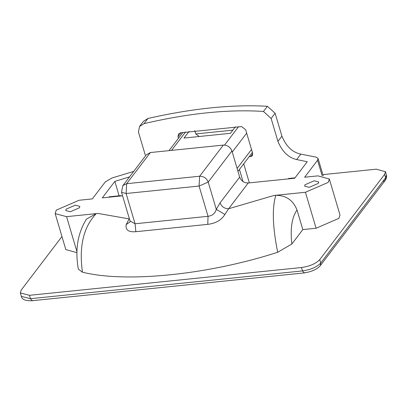 <?xml version="1.0" encoding="UTF-8"?>
<svg xmlns="http://www.w3.org/2000/svg" width="407" height="407" viewBox="0 0 407 407"><rect width="100%" height="100%" fill="white"/><g stroke="black" fill="none" stroke-linecap="round" stroke-linejoin="round"><path stroke-width="0.61" d="M339.993 214.993L338.919 218.35L316.091 228.241L302.823 229.599L297.013 209.987C291.85 217.379 290.125 228.729 291.839 244.027L277.691 252.259C272.593 226.913 271.968 207.926 275.814 195.299C286.075 195.345 293.142 200.244 297.013 209.987M322.141 175.712L317.562 160.246L304.639 177.223L317.913 175.87L329.334 179.009L328.261 182.372L305.438 192.262L273.942 195.477L228.648 208.73C224.527 208.72 221.667 206.766 220.075 202.864L239.672 177.121L231.919 150.951L208.216 182.097L199.084 186.055L126.099 193.508L135.063 223.769L208.048 216.31L199.084 186.055L199.644 176.231L223.346 145.085L150.361 152.544L126.653 183.689L199.644 176.231C203.765 176.241 206.624 178.195 208.216 182.097L216.285 209.351C215.217 213.329 212.469 215.649 208.048 216.31L207.753 224.359C215.766 223.387 221.479 220.085 224.903 214.458L216.285 209.351L220.075 202.864M126.201 224.537L130.082 221.891L130.042 221.001L135.063 223.769L135.867 231.705C128.48 232.305 125.259 229.919 126.201 224.537L129.334 218.615M21.373 296.382L30.454 298.697L302.493 270.914C310.831 269.688 316.921 267.048 320.757 262.998L385.627 177.757L386.477 175.041M301.49 267.531C309.813 266.295 315.898 263.66 319.754 259.615L320.757 262.998L320.334 265.598C317.272 269.236 311.879 271.678 304.146 272.924L302.493 270.914L301.49 267.531L29.452 295.314L30.454 298.697L32.046 300.717C25.453 300.997 21.892 299.527 21.347 296.301M383.404 181.339L385.261 180.291L385.627 177.757L384.625 174.374L319.754 259.615M322.858 174.634L376.348 169.175L385.495 171.749L384.625 174.374M61.961 236.518L21.174 290.115L20.355 292.943L29.452 295.314M300.809 154.116L296.672 159.554C288.466 157.753 282.214 151.689 277.92 141.366L281.903 136.136C286.136 146.383 292.44 152.376 300.809 154.116L316.198 157.143L318.076 158.486L323.199 175.783M147.95 118.478L144.017 123.647L139.535 126.491L143.498 121.281L147.95 118.478C192.343 108.389 232.153 104.324 267.384 106.278L275.122 113.238L281.903 136.136M139.535 126.491L138.436 132.026L145.218 154.919M122.583 195.818L102.269 197.894L114.835 181.385L119.109 195.808M291.839 244.027L302.823 229.599M277.691 252.259C208.654 274.7 126.104 283.13 82.468 272.197L78.358 269.164C74.913 250.005 77.61 233.328 86.447 219.134L96.2 213.644C83.42 227.152 78.841 246.673 82.468 272.197M76.948 252.666L65.837 249.598M133.679 171.408L111.956 178.001L105.24 181.934L92.318 198.911L79.05 200.264L56.222 210.154L55.179 213.619L66.57 216.656L98.067 213.441L129.121 218.895M114.835 181.385L129.528 176.867M75.305 205.184L79.853 206.374L79.446 207.784L70.314 211.742L65.761 210.546L66.173 209.137L75.305 205.184M239.672 177.121C241.259 181.023 244.119 182.977 248.245 182.982L294.688 178.241L307.254 161.732L296.672 159.554M317.562 160.246L318.076 158.486M314.168 180.784L318.722 181.975L318.31 183.384L309.178 187.342L304.629 186.152L305.036 184.742L314.168 180.784M275.122 113.238L271.138 118.473L277.92 141.366M271.138 118.473L263.451 111.447L267.384 106.278M144.017 123.647C188.66 113.227 228.469 109.162 263.451 111.447M252.752 153.739L250.524 156.664L252.355 155.784L252.661 153.342L245.68 129.787L241.61 126.572L180.571 132.809L178.459 134.061L178.007 136.701L178.464 138.258M250.524 156.664L249.145 156.7M248.245 182.982L228.648 208.73L224.903 214.458M207.753 224.359L135.867 231.705M146.281 154.869L150.361 152.544M223.346 145.085C227.472 145.096 230.326 147.049 231.919 150.951M182.265 133.262L182.056 132.555M243.722 163.828L249.359 182.87M121.413 195.94L120.579 195.655L108.964 196.84L108.974 197.207M239.443 169.449L243.04 181.583M120.579 195.655L120.584 196.021M288.456 178.877L288.446 178.51L294.994 177.844M189.046 131.425L184.005 138.049L230.448 133.308L235.419 126.77M194.785 130.571L195.782 133.934L199.257 136.493M195.782 133.934L232.855 130.143M305.438 192.262L316.091 228.241M304.695 272.598L304.146 272.924L32.046 300.717L32.601 300.391M385.449 171.556L386.65 176.048L386.324 178.332L385.261 180.291L320.334 265.598M122.914 185.567L126.653 183.689L126.099 193.508L121.551 192.323M66.57 216.656L76.964 251.745M181.029 132.728L178.007 136.701M185.567 131.975L171.561 150.376M237.098 168.437L251.516 149.491M246.673 133.135L232.255 152.081M224.552 145.07L238.568 126.658M339.947 214.825L329.288 178.846M21.352 296.311L20.35 292.933M146.449 154.635L122.746 185.78L121.545 192.318L130.042 220.996M65.853 249.659L55.194 213.68M169.047 150.631L182.916 132.407M237.973 171.383L252.391 152.437"/></g></svg>
